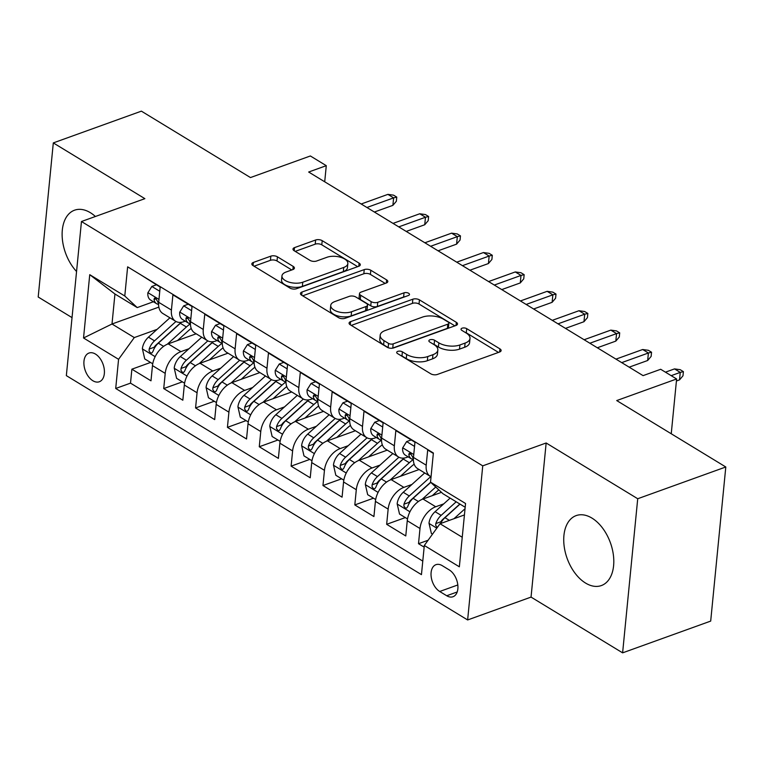 <?xml version="1.0" encoding="UTF-8"?>
<svg xmlns="http://www.w3.org/2000/svg" width="764" height="764" viewBox="0 0 764 764"><rect width="100%" height="100%" fill="white"/><g stroke="black" fill="none" stroke-linecap="round" stroke-linejoin="round"><path stroke-width="1.15" d="M397.777 351.373A3.276 1.566 5.6 0 0 396.707 352.385A3.276 1.566 5.6 0 0 397.547 353.579L430.762 373.806A4.679 2.244 5.6 0 0 437.342 374.456L499.599 352.023A4.679 2.244 5.6 0 0 501.127 350.571A4.679 2.244 5.6 0 0 499.923 348.871L466.708 328.644A3.276 1.566 5.6 0 0 462.105 328.186A3.276 1.566 5.6 0 0 461.036 329.198A3.276 1.566 5.6 0 0 461.867 330.392L466.164 333.008A14.974 7.162 5.6 0 1 470.003 338.462A14.974 7.162 5.6 0 1 465.104 343.084L459.918 344.956A14.974 7.162 5.6 0 1 438.851 342.855L434.554 340.238A3.276 1.566 5.6 0 0 429.941 339.779A3.276 1.566 5.6 0 0 428.871 340.792A3.276 1.566 5.6 0 0 429.712 341.986L434.009 344.602A14.974 7.162 5.6 0 1 437.839 350.055A14.974 7.162 5.6 0 1 432.949 354.687L427.754 356.549A14.974 7.162 5.6 0 1 406.687 354.448L402.389 351.832A3.276 1.566 5.6 0 0 397.777 351.373M95.395 216.489A37.178 23.006 -109.8 0 0 90.343 212.678A37.178 23.006 -109.8 0 0 74.547 210.195A37.178 23.006 -109.8 0 0 62.142 235.856A37.178 23.006 -109.8 0 0 76.553 271.507M585.577 583.075A37.178 23.006 -109.8 0 0 601.373 585.558A37.178 23.006 -109.8 0 0 613.311 554.454A37.178 23.006 -109.8 0 0 591.947 518.097A37.178 23.006 -109.8 0 0 576.151 515.604A37.178 23.006 -109.8 0 0 564.224 546.718A37.178 23.006 -109.8 0 0 585.577 583.075M92.845 380.73A15.251 9.435 -109.8 0 0 99.33 381.752A15.251 9.435 -109.8 0 0 104.219 368.983A15.251 9.435 -109.8 0 0 95.462 354.066A15.251 9.435 -109.8 0 0 88.977 353.054A15.251 9.435 -109.8 0 0 84.088 365.813A15.251 9.435 -109.8 0 0 92.845 380.73M277.428 256.809A4.679 2.244 5.6 0 0 270.838 256.15L253.381 262.444A4.679 2.244 5.6 0 0 251.843 263.895A4.679 2.244 5.6 0 0 253.046 265.595L289.928 288.057A4.679 2.244 5.6 0 0 296.518 288.716L358.765 266.273A4.679 2.244 5.6 0 0 360.293 264.822A4.679 2.244 5.6 0 0 359.099 263.122L322.207 240.66A4.679 2.244 5.6 0 0 315.627 240.001L294.532 247.612A4.679 2.244 5.6 0 0 292.994 249.054A4.679 2.244 5.6 0 0 294.197 250.754L309.983 260.371A4.679 2.244 5.6 0 0 316.563 261.03L327.03 257.258A12.52 5.988 5.6 0 1 340.715 257.315A12.52 5.988 5.6 0 1 347.849 263.57A12.52 5.988 5.6 0 1 343.752 267.438L302.773 282.212A12.52 5.988 5.6 0 1 289.088 282.155A12.52 5.988 5.6 0 1 281.954 275.899A12.52 5.988 5.6 0 1 286.051 272.032L292.879 269.568A4.679 2.244 5.6 0 0 294.407 268.116A4.679 2.244 5.6 0 0 293.214 266.416L277.428 256.809L277.017 260.973A4.679 2.244 5.6 0 0 270.427 260.314L254.059 266.216M637.72 498.739L546.155 442.986L531.047 597.095L622.612 652.848L637.72 498.739L725.8 466.985L616.72 400.565L676.617 378.973L660.688 369.279L643.078 375.63L308.666 172.024L326.285 165.673L310.365 155.971L250.468 177.563L141.388 111.152L53.308 142.906L38.2 297.015L72.036 317.614M546.155 442.986L482.743 465.849L81.462 221.512L144.873 198.659L53.308 142.906M350.6 321.644A4.679 2.244 5.6 0 0 349.072 323.086A4.679 2.244 5.6 0 0 350.265 324.786L387.157 347.248A4.679 2.244 5.6 0 0 393.737 347.906L455.984 325.464A4.679 2.244 5.6 0 0 457.512 324.022A4.679 2.244 5.6 0 0 456.318 322.312L419.426 299.86A4.679 2.244 5.6 0 0 412.846 299.202L350.6 321.644L350.284 324.805M338.548 317.652L301.656 295.19A4.679 2.244 5.6 0 1 300.453 293.491A4.679 2.244 5.6 0 1 301.99 292.039L364.237 269.606A4.679 2.244 5.6 0 1 370.817 270.255L386.603 279.872A4.679 2.244 5.6 0 1 387.806 281.572A4.679 2.244 5.6 0 1 386.269 283.024L361.028 292.125A4.679 2.244 5.6 0 0 359.5 293.567A4.679 2.244 5.6 0 0 360.694 295.276L371.17 301.646A4.679 2.244 5.6 0 0 377.75 302.305L404.032 292.832A3.276 1.566 5.6 0 1 407.613 292.841A3.276 1.566 5.6 0 1 409.485 294.484A3.276 1.566 5.6 0 1 408.415 295.496L345.127 318.311A4.679 2.244 5.6 0 1 338.548 317.652M725.8 466.985L710.692 621.094L622.612 652.848M150.537 362.461L131.876 369.184L150.986 380.816L152.475 365.612L165.215 373.376A19.071 11.88 -58.7 0 1 180.944 351.631L188.966 348.737M182.386 381.847L163.725 388.57L182.835 400.212L184.325 385.008L197.064 392.763A19.071 11.88 -58.7 0 1 212.793 371.017L220.815 368.133M214.226 401.243L195.574 407.966L214.684 419.598L216.174 404.395L228.913 412.159A19.071 11.88 -58.7 0 1 244.642 390.414L252.655 387.52M246.075 420.63L227.424 427.353L246.533 438.994L248.023 423.791L260.763 431.545A19.071 11.88 -58.7 0 1 276.482 409.81L284.504 406.916M277.924 440.026L259.273 446.749L278.382 458.381L279.872 443.177L292.612 450.941A19.071 11.88 -58.7 0 1 308.331 429.196L316.353 426.302M309.773 459.412L291.113 466.145L310.222 477.777L311.712 462.573L324.452 470.328A19.071 11.88 -58.7 0 1 340.181 448.592L348.203 445.698M341.623 478.808L322.962 485.532L342.071 497.163L343.561 481.96L356.301 489.724A19.071 11.88 -58.7 0 1 372.03 467.979L380.052 465.085M373.472 498.195L354.811 504.928L373.921 516.559L375.411 501.356L388.15 509.111A19.071 11.88 -58.7 0 1 403.879 487.375L411.901 484.481M405.321 517.591L386.66 524.314L405.77 535.946L407.26 520.742A19.071 11.88 -58.7 0 1 422.989 499.007L441.468 492.341M433.341 453.424L427.697 449.986L426.207 465.19A19.071 11.88 -58.7 0 0 430.38 476.402A19.071 11.88 -58.7 0 0 431.049 476.755M430.38 476.402L417.641 468.638A19.071 11.88 -58.7 0 1 413.467 457.435L414.957 442.232L395.847 430.6L394.358 445.804A19.071 11.88 -58.7 0 0 398.541 457.006A19.071 11.88 -58.7 0 0 406.82 457.378L408.196 456.882M398.541 457.006L385.801 449.251A19.071 11.88 121.3 0 1 381.618 438.049L383.108 422.845L363.998 411.204L362.508 426.407A19.071 11.88 -58.7 0 0 366.691 437.619A19.071 11.88 -58.7 0 0 374.971 437.992L376.346 437.495M366.691 437.619L353.952 429.855A19.071 11.88 121.3 0 1 349.769 418.653L351.259 403.449L332.159 391.817L330.659 407.021A19.071 11.88 -58.7 0 0 334.842 418.223A19.071 11.88 -58.7 0 0 343.122 418.596L344.497 418.099M334.842 418.223L322.102 410.469A19.071 11.88 121.3 0 1 317.919 399.266L319.419 384.063L300.309 372.421L298.819 387.625A19.071 11.88 -58.7 0 0 302.993 398.837A19.071 11.88 -58.7 0 0 311.273 399.209L312.648 398.712M302.993 398.837L290.253 391.072A19.071 11.88 121.3 0 1 286.08 379.87L287.57 364.667L268.46 353.035L266.97 368.238A19.071 11.88 -58.7 0 0 271.144 379.441A19.071 11.88 -58.7 0 0 279.423 379.813L280.799 379.316M271.144 379.441L258.404 371.686A19.071 11.88 121.3 0 1 254.231 360.474L255.72 345.28L236.611 333.639L235.121 348.842A19.071 11.88 -58.7 0 0 239.294 360.045A19.071 11.88 -58.7 0 0 247.574 360.427L248.959 359.93M239.294 360.045L226.555 352.29A19.071 11.88 121.3 0 1 222.381 341.088L223.871 325.884L204.762 314.252L203.272 329.456A19.071 11.88 -58.7 0 0 207.445 340.658A19.071 11.88 -58.7 0 0 215.734 341.031L217.11 340.534M207.445 340.658L194.705 332.903A19.071 11.88 121.3 0 1 190.532 321.692L192.022 306.498L172.912 294.856L171.422 310.06A19.071 11.88 -58.7 0 0 175.596 321.262A19.071 11.88 -58.7 0 0 183.885 321.644L185.26 321.147M152.475 365.612A19.071 11.88 121.3 0 1 168.204 343.876L196.167 333.792M184.325 385.008A19.071 11.88 121.3 0 1 200.053 363.263L228.016 353.178M216.174 404.395A19.071 11.88 121.3 0 1 231.903 382.659L259.865 372.574M248.023 423.791A19.071 11.88 121.3 0 1 263.742 402.045L291.714 391.97M279.872 443.177A19.071 11.88 121.3 0 1 295.592 421.442L323.564 411.357M311.712 462.573A19.071 11.88 121.3 0 1 327.441 440.828L355.413 430.753M343.561 481.96A19.071 11.88 121.3 0 1 359.29 460.224L387.262 450.139M375.411 501.356A19.071 11.88 121.3 0 1 391.139 479.611L419.111 469.535M449.251 569.925L442.241 565.656A14.774 9.139 -109.8 0 0 435.967 564.672A14.774 9.139 -109.8 0 0 431.221 577.04A14.774 9.139 -109.8 0 0 439.711 591.489L446.72 595.748A14.774 9.139 -109.8 0 0 452.995 596.741A14.774 9.139 -109.8 0 0 457.741 584.374A14.774 9.139 -109.8 0 0 449.251 569.925M482.743 465.849L467.635 619.957L66.344 375.63L81.462 221.512M131.876 369.184L130.51 383.136L115.708 388.475L421.451 574.633L424.316 545.477L440.035 523.732L464.426 514.936M115.708 388.475L118.573 359.319L83.534 337.984L89.741 274.677L124.78 296.002L127.636 266.846L433.379 453.004L430.524 482.16L465.553 503.495L459.345 566.802L424.316 545.477M428.088 540.253L418.51 543.71L419.999 528.507A19.071 11.88 -58.7 0 1 435.728 506.761L443.75 503.868M141.111 275.05L160.173 287.102L158.683 302.305A19.071 11.88 121.3 0 0 162.856 313.507L175.596 321.262M386.66 524.314L388.15 509.111M354.811 504.928L356.301 489.724M322.962 485.532L324.452 470.328M291.113 466.145L292.612 450.941M259.273 446.749L260.763 431.545M227.424 427.353L228.913 412.159M195.574 407.966L197.064 392.763M163.725 388.57L165.215 373.376M130.51 383.136L422.778 561.091M418.51 543.71L424.144 547.139M158.855 307.109L112.002 324.003L134.292 337.573L157.117 329.351M440.035 523.732L462.239 537.254M465.18 507.258L442.977 493.745L430.524 482.16M531.047 597.095L467.635 619.957M324.71 181.784L326.285 165.673M671.241 433.761L676.617 378.973M153.411 301.751L137.233 307.586L114.944 294.006L112.002 324.003L83.534 337.984M124.78 296.002L137.233 307.586M134.292 337.573L118.573 359.319M89.741 274.677L114.944 294.006M400.661 355.47A3.276 1.566 5.6 0 1 401.979 355.995L406.276 358.612A14.974 7.162 5.6 0 0 427.353 360.723L427.754 356.549M437.839 350.055L437.438 354.219A14.974 7.162 5.6 0 1 432.539 358.851L427.353 360.723M470.003 338.462L469.593 342.625A14.974 7.162 5.6 0 1 464.693 347.257L459.508 349.119A14.974 7.162 5.6 0 1 438.44 347.018L434.143 344.402A3.276 1.566 5.6 0 0 432.816 343.876M498.5 352.414L466.307 332.808A3.276 1.566 5.6 0 0 464.98 332.283M454.886 325.865L419.025 304.024A4.679 2.244 5.6 0 0 412.436 303.365L351.287 325.407M388.561 343.408A3.276 1.566 5.6 0 0 393.164 343.867L447.809 324.175A3.276 1.566 5.6 0 0 448.879 323.162A3.276 1.566 5.6 0 0 448.038 321.969L443.502 319.209A14.974 7.162 5.6 0 0 422.435 317.108L385.085 330.573A14.974 7.162 5.6 0 0 380.185 335.205A14.974 7.162 5.6 0 0 384.025 340.648L388.561 343.408L388.15 347.572A3.276 1.566 5.6 0 0 389.373 348.078M391.588 348.279A3.276 1.566 5.6 0 0 392.753 348.04L393.164 343.867M448.879 323.162L448.468 327.326A3.276 1.566 5.6 0 1 447.398 328.339L392.753 348.04M380.185 335.205L379.784 339.369A14.974 7.162 5.6 0 0 383.614 344.812L384.025 340.648M388.15 347.572L383.614 344.812M302.678 295.811L363.826 273.77L364.237 269.606M385.18 283.415L370.406 274.419A4.679 2.244 5.6 0 0 363.826 273.77M359.5 293.567L359.09 297.731A4.679 2.244 5.6 0 0 360.283 299.44L370.76 305.81A4.679 2.244 5.6 0 0 377.349 306.469L403.631 296.995L404.032 292.832M404.939 296.747A3.276 1.566 5.6 0 0 403.631 296.995M334.833 301.57A12.52 5.988 5.6 0 0 330.736 305.438A12.52 5.988 5.6 0 0 337.869 311.693A12.52 5.988 5.6 0 0 351.555 311.75L365.994 306.545A4.679 2.244 5.6 0 0 367.522 305.094A4.679 2.244 5.6 0 0 366.328 303.394L355.852 297.015A4.679 2.244 5.6 0 0 349.272 296.365L334.833 301.57M330.736 305.438L330.334 309.601A12.52 5.988 5.6 0 0 337.459 315.857A12.52 5.988 5.6 0 0 351.153 315.914L351.555 311.75M367.522 305.094L367.121 309.258A4.679 2.244 5.6 0 1 365.584 310.709L351.153 315.914M291.781 269.959L277.017 260.973M281.954 275.899L281.544 280.063A12.52 5.988 5.6 0 0 288.677 286.319A12.52 5.988 5.6 0 0 302.363 286.376L302.773 282.212M347.849 263.57L347.439 267.734A12.52 5.988 5.6 0 1 343.342 271.602L302.363 286.376M357.667 266.665L321.797 244.824A4.679 2.244 5.6 0 0 315.217 244.165L295.219 251.375M453.969 518.708L465.037 508.719M432.51 534.141L431.373 533.453L429.005 523.187A12.635 7.869 -58.7 0 1 435.098 511.679L450.139 498.099M440.608 523.531A12.635 7.869 -58.7 0 1 444.973 517.686L460.014 504.116M456.194 501.786L441.143 515.356A12.635 7.869 121.3 0 0 435.795 523.588L435.747 525.517L437.294 527.523M435.795 523.588L440.866 521.764A6.437 4.011 -58.7 0 1 442.728 519.453L459.852 504.011M676.417 381.007L679.521 379.889L680.256 372.393L671.174 375.659M674.516 368.897L680.208 369.69L683.398 371.629L680.256 372.393L674.516 368.897L665.434 372.173M683.398 371.629L682.987 375.792L679.521 379.889M432.319 495.635L438.765 489.829M422.062 499.369L435.747 487.021M407.518 518.928L399.524 514.057L397.156 503.791A12.635 7.869 -58.7 0 1 403.249 492.283L424.698 472.935M430.753 476.612L409.303 495.97A12.635 7.869 121.3 0 0 403.955 504.192L403.898 506.121L405.407 508.117L406.687 508.079L407.775 506.522A12.635 7.869 -58.7 0 1 413.123 498.3L430.762 482.38M403.955 504.192L409.017 502.368A6.437 4.011 -58.7 0 1 410.879 500.067L430.619 482.256M400.47 476.249L410.917 466.833A30.273 18.861 -58.7 0 1 414.164 464.197M390.213 479.983L409.332 462.736A36.462 22.719 -58.7 0 1 413.257 459.556M375.668 499.532L367.675 494.671L365.316 484.405A12.635 7.869 -58.7 0 1 371.399 472.897L392.849 453.539M398.903 457.216L377.454 476.574A12.635 7.869 121.3 0 0 372.106 484.806L372.049 486.735L373.567 488.721L374.837 488.693L375.926 487.136A12.635 7.869 -58.7 0 1 381.274 478.904L403.277 459.049A36.462 22.719 -58.7 0 1 404.49 457.999M372.106 484.806L377.177 482.982A6.437 4.011 -58.7 0 1 379.03 480.671L401.043 460.816A30.273 18.861 -58.7 0 1 404.089 458.333M368.63 456.853L379.068 447.437A30.273 18.861 -58.7 0 1 382.325 444.81M358.364 460.587L377.483 443.34A36.462 22.719 -58.7 0 1 381.408 440.169M343.819 480.145L335.826 475.275L333.467 465.009A12.635 7.869 -58.7 0 1 339.55 453.501L361 434.153M367.064 437.829L345.605 457.187A12.635 7.869 121.3 0 0 340.257 465.41L340.209 467.339L341.718 469.335L342.988 469.297L344.077 467.74A12.635 7.869 -58.7 0 1 349.425 459.517L371.438 439.653A36.462 22.719 -58.7 0 1 372.641 438.603M340.257 465.41L345.328 463.586A6.437 4.011 -58.7 0 1 347.181 461.284L369.193 441.43A30.273 18.861 -58.7 0 1 372.24 438.947M336.781 437.466L347.219 428.05A30.273 18.861 -58.7 0 1 350.475 425.414M326.514 441.2L345.634 423.953A36.462 22.719 -58.7 0 1 349.559 420.773M311.97 460.749L303.986 455.888L301.618 445.622A12.635 7.869 -58.7 0 1 307.701 434.114L329.15 414.757M335.215 418.433L313.756 437.791A12.635 7.869 121.3 0 0 308.408 446.023L308.36 447.952L309.869 449.939L311.139 449.91L312.228 448.353A12.635 7.869 -58.7 0 1 317.576 440.121L339.588 420.267A36.462 22.719 -58.7 0 1 340.792 419.216M308.408 446.023L313.479 444.19A6.437 4.011 -58.7 0 1 315.341 441.888L337.344 422.034A30.273 18.861 -58.7 0 1 340.391 419.551M414.546 446.405L406.629 441.592L402.628 447.981A12.635 7.869 121.3 0 0 405.417 455.191L411.471 458.877A12.635 7.869 121.3 0 0 412.875 459.46L413.372 459.584M413.372 459.135A12.635 7.869 -58.7 0 1 412.636 456.958L410.354 453.329L409.217 453.319L408.807 454.628A12.635 7.869 121.3 0 0 411.471 458.877M629.164 367.169L647.671 360.493L648.407 352.997L621.705 362.623M642.667 349.511L648.359 350.294L651.549 352.233L648.407 352.997L642.667 349.511L615.975 359.128M651.549 352.233L651.138 356.406L647.671 360.493M411.194 439.94L406.629 441.592M382.697 427.019L374.78 422.196L370.788 428.585A12.635 7.869 121.3 0 0 373.567 435.805L379.622 439.491A12.635 7.869 121.3 0 0 381.026 440.074L381.532 440.198M381.522 439.739A12.635 7.869 -58.7 0 1 380.787 437.562L378.505 433.942L377.368 433.933L376.967 435.241A12.635 7.869 121.3 0 0 379.622 439.491M597.324 347.773L615.822 341.107L616.558 333.61L589.856 343.227M610.828 330.115L616.51 330.907L619.699 332.846L616.558 333.61L610.828 330.115L584.126 339.741M619.699 332.846L619.289 337.01L615.822 341.107M379.345 420.553L374.78 422.196M350.857 407.623L342.94 402.809L338.939 409.198A12.635 7.869 121.3 0 0 341.718 416.409L347.773 420.095A12.635 7.869 121.3 0 0 349.186 420.678L349.683 420.802M349.683 420.353A12.635 7.869 -58.7 0 1 348.938 418.175L346.665 414.546L345.519 414.537L345.118 415.845A12.635 7.869 121.3 0 0 347.773 420.095M565.475 328.386L583.973 321.711L584.708 314.214L558.006 323.841M578.978 310.728L584.67 311.511L587.85 313.45L584.708 314.214L578.978 310.728L552.276 320.345M587.85 313.45L587.44 317.623L583.973 321.711M347.505 401.157L342.94 402.809M319.008 388.236L311.091 383.413L307.09 389.802A12.635 7.869 121.3 0 0 309.878 397.022L315.924 400.708A12.635 7.869 121.3 0 0 317.337 401.291L317.834 401.415M317.834 400.957A12.635 7.869 -58.7 0 1 317.089 398.779L314.816 395.16L313.67 395.141L313.269 396.459A12.635 7.869 121.3 0 0 315.924 400.708M533.625 308.99L552.124 302.324L552.859 294.828L526.167 304.444M547.129 291.332L552.821 292.125L556.001 294.064L552.859 294.828L547.129 291.332L520.427 300.959M556.001 294.064L555.59 298.227L552.124 302.324M315.656 381.771L311.091 383.413M304.931 418.07L315.37 408.654A30.273 18.861 -58.7 0 1 318.626 406.028M294.665 421.804L313.784 404.557A36.462 22.719 -58.7 0 1 317.719 401.387M280.13 441.363L272.137 436.492L269.768 426.226A12.635 7.869 -58.7 0 1 275.852 414.718L297.301 395.37M303.365 399.047L281.906 418.405A12.635 7.869 121.3 0 0 276.558 426.627L276.511 428.556L278.02 430.552L279.29 430.514L280.378 428.957A12.635 7.869 -58.7 0 1 285.726 420.735L307.739 400.871A36.462 22.719 -58.7 0 1 308.942 399.82M276.558 426.627L281.629 424.803A6.437 4.011 -58.7 0 1 283.492 422.502L305.495 402.647A30.273 18.861 -58.7 0 1 308.541 400.164M287.159 368.84L279.242 364.027L275.241 370.416A12.635 7.869 121.3 0 0 278.029 377.626L284.074 381.312A12.635 7.869 121.3 0 0 285.488 381.895L285.984 382.019M285.984 381.561A12.635 7.869 -58.7 0 1 285.239 379.393L282.966 375.764L281.821 375.754L281.419 377.063A12.635 7.869 121.3 0 0 284.074 381.312M501.776 289.594L520.274 282.928L521.01 275.432L494.318 285.058M515.28 271.946L520.972 272.729L524.152 274.668L521.01 275.432L515.28 271.946L488.578 281.563M524.152 274.668L523.751 278.831L520.274 282.928M283.807 362.375L279.242 364.027M273.082 398.684L283.52 389.258A30.273 18.861 -58.7 0 1 286.777 386.632M262.826 402.418L281.945 385.171A36.462 22.719 -58.7 0 1 285.87 381.99M248.281 421.967L240.288 417.106L237.919 406.83A12.635 7.869 -58.7 0 1 244.012 395.332L265.452 375.974M271.516 379.651L250.057 399.009A12.635 7.869 121.3 0 0 244.709 407.241L244.661 409.16L246.17 411.156L247.441 411.127L248.529 409.561A12.635 7.869 -58.7 0 1 253.877 401.339L275.89 381.484A36.462 22.719 -58.7 0 1 277.093 380.434M244.709 407.241L249.78 405.407A6.437 4.011 -58.7 0 1 251.642 403.106L273.646 383.251A30.273 18.861 -58.7 0 1 276.692 380.768M255.31 349.454L247.393 344.631L243.391 351.02A12.635 7.869 121.3 0 0 246.18 358.24L252.225 361.926A12.635 7.869 121.3 0 0 253.638 362.508L254.135 362.633M254.135 362.174A12.635 7.869 -58.7 0 1 253.39 359.997L251.117 356.377L249.971 356.358L249.57 357.676A12.635 7.869 121.3 0 0 252.225 361.926M469.927 270.208L488.425 263.542L489.161 256.036L462.468 265.662M483.431 252.55L489.122 253.342L492.302 255.281L489.161 256.036L483.431 252.55L456.738 262.176M492.302 255.281L491.901 259.445L488.425 263.542M251.958 342.988L247.393 344.631M241.233 379.288L251.671 369.871A30.273 18.861 -58.7 0 1 254.928 367.236M230.976 383.022L250.095 365.775A36.462 22.719 -58.7 0 1 254.02 362.604M216.432 402.58L208.438 397.71L206.07 387.443A12.635 7.869 -58.7 0 1 212.163 375.936L233.603 356.587M239.667 360.264L218.208 379.622A12.635 7.869 121.3 0 0 212.86 387.845L212.812 389.774L214.321 391.77L215.591 391.731L216.68 390.175A12.635 7.869 -58.7 0 1 222.028 381.943L244.041 362.088A36.462 22.719 -58.7 0 1 245.244 361.038M212.86 387.845L217.931 386.021A6.437 4.011 -58.7 0 1 219.793 383.719L241.806 363.865A30.273 18.861 -58.7 0 1 244.843 361.382M223.46 330.058L215.543 325.235L211.542 331.633A12.635 7.869 121.3 0 0 214.331 338.844L220.385 342.53A12.635 7.869 121.3 0 0 221.789 343.112L222.286 343.237M222.286 342.778A12.635 7.869 -58.7 0 1 221.541 340.61L219.268 336.981L218.122 336.972L217.721 338.28A12.635 7.869 121.3 0 0 220.385 342.53M438.078 250.812L456.586 244.146L457.321 236.649L430.619 246.275M451.581 233.154L457.273 233.946L460.463 235.885L457.321 236.649L451.581 233.154L424.889 242.78M460.463 235.885L460.052 240.049L456.586 244.146M220.108 323.592L215.543 325.235M209.384 359.901L219.831 350.475A30.273 18.861 -58.7 0 1 223.078 347.849M199.127 363.635L218.246 346.388A36.462 22.719 -58.7 0 1 222.171 343.208M184.582 383.184L176.589 378.323L174.221 368.047A12.635 7.869 -58.7 0 1 180.314 356.549L201.763 337.191M207.818 340.868L186.359 360.226A12.635 7.869 121.3 0 0 181.011 368.458L180.963 370.378L182.472 372.374L183.752 372.345L184.84 370.779A12.635 7.869 -58.7 0 1 190.188 362.556L212.191 342.702A36.462 22.719 -58.7 0 1 213.395 341.651M181.011 368.458L186.082 366.624A6.437 4.011 -58.7 0 1 187.944 364.323L209.957 344.468A30.273 18.861 -58.7 0 1 212.994 341.986M191.611 310.671L183.694 305.848L179.693 312.237A12.635 7.869 121.3 0 0 182.481 319.457L188.536 323.143A12.635 7.869 121.3 0 0 189.94 323.726L190.437 323.85M190.437 323.392A12.635 7.869 -58.7 0 1 189.701 321.214L187.419 317.595L186.282 317.576L185.872 318.894A12.635 7.869 121.3 0 0 188.536 323.143M406.228 231.425L424.736 224.75L425.472 217.253L398.77 226.879M419.732 213.767L425.424 214.56L428.614 216.498L425.472 217.253L419.732 213.767L393.04 223.394M428.614 216.498L428.203 220.662L424.736 224.75M188.259 304.206L183.694 305.848M177.535 340.505L187.982 331.089A30.273 18.861 -58.7 0 1 191.229 328.453M167.278 344.239L186.397 326.992A36.462 22.719 -58.7 0 1 190.322 323.821M152.733 363.798L144.74 358.927L142.371 348.661A12.635 7.869 -58.7 0 1 148.464 337.153L169.914 317.805M175.968 321.482L154.519 340.839A12.635 7.869 121.3 0 0 149.171 349.062L149.114 350.991L150.623 352.987L151.902 352.949L152.991 351.392A12.635 7.869 -58.7 0 1 158.339 343.16L180.342 323.306A36.462 22.719 -58.7 0 1 181.555 322.255M149.171 349.062L154.232 347.238A6.437 4.011 -58.7 0 1 156.095 344.936L178.107 325.072A30.273 18.861 -58.7 0 1 181.154 322.599M159.762 291.275L151.845 286.452L147.844 292.851A12.635 7.869 121.3 0 0 150.632 300.061L156.687 303.747A12.635 7.869 121.3 0 0 158.091 304.33L158.587 304.454M158.587 303.996A12.635 7.869 -58.7 0 1 157.852 301.828L155.57 298.199L154.433 298.189L154.022 299.498A12.635 7.869 121.3 0 0 156.687 303.747M374.379 212.029L392.887 205.363L393.622 197.866L366.921 207.493M387.892 194.371L393.575 195.164L396.764 197.102L393.622 197.866L387.892 194.371L361.191 203.998M396.764 197.102L396.354 201.266L392.887 205.363M156.41 284.81L151.845 286.452M168.204 343.876L180.944 351.631M200.053 363.263L212.793 371.017M231.903 382.659L244.642 390.414M263.742 402.045L276.482 409.81M295.592 421.442L308.331 429.196M327.441 440.828L340.181 448.592M359.29 460.224L372.03 467.979M391.139 479.611L403.879 487.375M422.989 499.007L435.728 506.761M413.467 457.435L426.207 465.19M158.683 302.305L171.422 310.06M190.532 321.692L203.272 329.456M222.381 341.088L235.121 348.842M254.231 360.474L266.97 368.238M286.08 379.87L298.819 387.625M317.919 399.266L330.659 407.021M349.769 418.653L362.508 426.407M381.618 438.049L394.358 445.804M407.26 520.742L419.999 528.507M457.197 591.976L446.72 595.748M457.817 584.957L439.711 591.489M406.276 358.612L406.687 354.448M432.539 358.851L432.949 354.687M434.143 344.402L434.554 340.238M438.44 347.018L438.851 342.855M459.508 349.119L459.918 344.956M464.693 347.257L465.104 343.084M466.307 332.808L466.708 328.644M499.618 352.013L499.923 348.871M401.979 355.995L402.389 351.832M412.436 303.365L412.846 299.202M419.025 304.024L419.426 299.86M456.012 325.454L456.318 322.312M447.398 328.339L447.809 324.175M301.675 295.21L301.99 292.039M370.406 274.419L370.817 270.255M386.297 283.014L386.603 279.872M360.283 299.44L360.694 295.276M370.76 305.81L371.17 301.646M377.349 306.469L377.75 302.305M365.584 310.709L365.994 306.545M292.898 269.558L293.214 266.416M343.342 271.602L343.752 267.438M294.216 250.773L294.532 247.612M315.217 244.165L315.627 240.001M321.797 244.824L322.207 240.66M358.784 266.264L359.099 263.122M253.065 265.605L253.381 262.444M270.427 260.314L270.838 256.15M429.062 523.445L436.827 528.172M444.973 517.686L449.366 520.37M435.098 511.679L441.143 515.356M397.213 504.049L409.934 511.794M413.123 498.3L418.395 501.509M403.249 492.283L409.303 495.97M365.373 484.662L378.084 492.398M403.277 459.049L409.332 462.736M381.274 478.904L386.546 482.113M371.399 472.897L377.454 476.574M333.524 465.266L346.245 473.012M371.438 439.653L377.483 443.34M349.425 459.517L354.697 462.726M339.55 453.501L345.605 457.187M301.675 445.87L314.396 453.615M339.588 420.267L345.634 423.953M317.576 440.121L322.847 443.33M307.701 434.114L313.756 437.791M413.754 454.532L402.733 447.819M411.051 453.826L408.807 454.628M381.904 435.136L370.884 428.432M379.202 434.429L376.967 435.241M350.055 415.75L339.035 409.036M347.353 415.043L345.118 415.845M318.206 396.354L307.185 389.65M315.503 395.647L313.269 396.459M269.826 426.484L282.546 434.229M307.739 400.871L313.784 404.557M285.726 420.735L290.998 423.944M275.852 414.718L281.906 418.405M286.357 376.967L275.336 370.253M283.654 376.26L281.419 377.063M237.976 407.088L250.697 414.833M275.89 381.484L281.945 385.171M253.877 401.339L259.149 404.548M244.012 395.332L250.057 399.009M254.517 357.571L243.487 350.857M251.805 356.864L249.57 357.676M206.127 387.701L218.848 395.446M244.041 362.088L250.095 365.775M222.028 381.943L227.309 385.161M212.163 375.936L218.208 379.622M222.668 338.185L211.647 331.471M219.956 337.478L217.721 338.28M174.278 368.305L186.999 376.05M212.191 342.702L218.246 346.388M190.188 362.556L195.46 365.765M180.314 356.549L186.359 360.226M190.819 318.789L179.798 312.075M188.116 318.082L185.872 318.894M142.429 348.919L155.149 356.664M180.342 323.306L186.397 326.992M158.339 343.16L163.611 346.378M148.464 337.153L154.519 340.839M158.969 299.402L147.949 292.688M156.267 298.695L154.022 299.498"/></g></svg>
